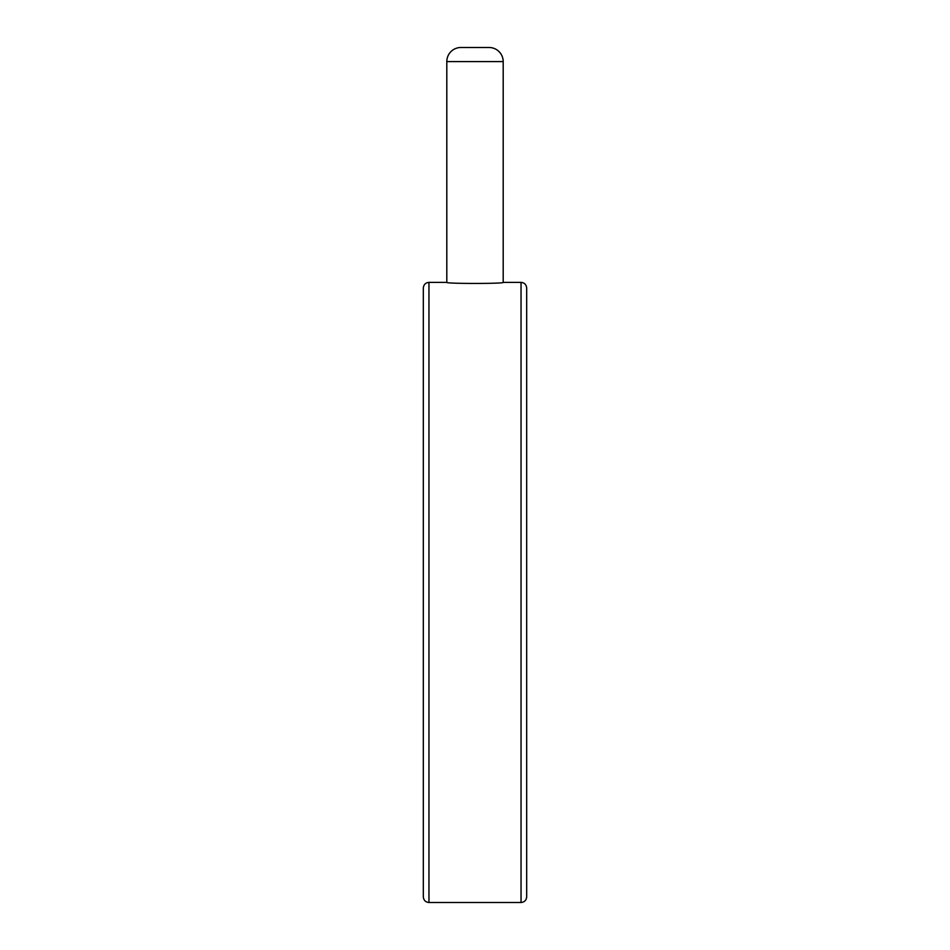 <?xml version="1.0" encoding="UTF-8"?>
<svg xmlns="http://www.w3.org/2000/svg" width="950" height="950" viewBox="0 0 950 950"><rect width="100%" height="100%" fill="white"/><g stroke="black" fill="none" stroke-linecap="round" stroke-linejoin="round"><path stroke-width="1.43" d="M423.32 896.859L423.32 288.028C423.688 284.572 425.564 282.696 428.961 282.387L428.961 902.5C425.564 902.191 423.688 900.315 423.32 896.859M521.039 282.387C524.436 282.696 526.312 284.572 526.68 288.028L526.68 896.859C526.312 900.315 524.436 902.191 521.039 902.5L521.039 282.387L503.191 282.387C504.925 283.789 445.075 283.789 446.809 282.387L428.961 282.387M503.191 61.596L446.809 61.596A14.096 14.096 0 0 1 460.904 47.5L489.096 47.5A14.096 14.096 0 0 1 503.191 61.596L503.191 282.387M446.809 61.596L446.809 282.387M423.32 385.747L423.32 799.152M423.32 334.222L423.32 347.463M521.039 902.5L428.961 902.5"/></g></svg>
